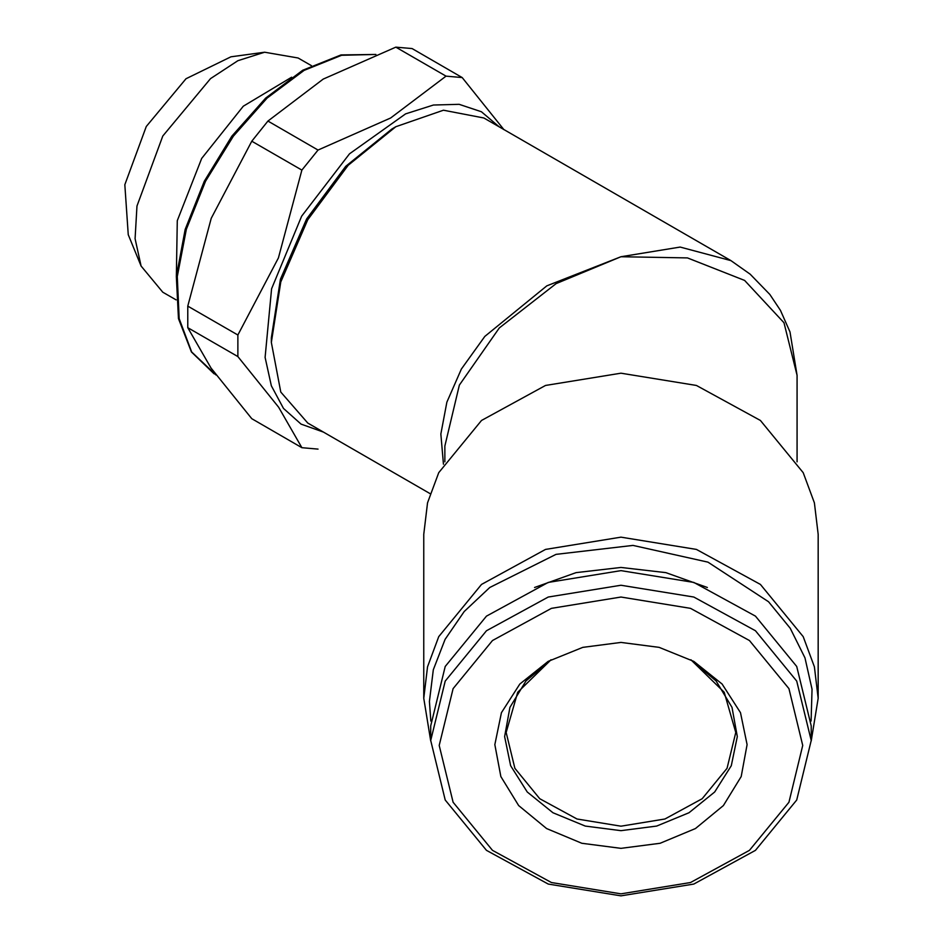 <?xml version="1.0" encoding="UTF-8"?>
<svg xmlns="http://www.w3.org/2000/svg" width="943" height="943" viewBox="0 0 943 943"><rect width="100%" height="100%" fill="white"/><g stroke="black" fill="none" stroke-linecap="round" stroke-linejoin="round"><path stroke-width="1.41" d="M176.317 277.006L177.26 220.686L201.684 158.459L243.353 106.194L291.658 77.232M430.868 721.053L429.371 701.509L433.344 669.789L445.12 639.378L464.204 611.559L489.794 587.477L556.052 554.319L632.977 545.36L707.922 562.099L768.58 601.752L790.293 628.262L804.957 657.813L811.994 689.18L811.086 721.053M430.774 740.915L423.737 698.256L427.521 666.831L438.743 636.619L481.508 584.377L545.49 549.463L620.977 537.204L696.464 549.463L760.447 584.377L803.212 636.619L814.434 666.831L818.218 698.256L811.18 740.915M620.977 848.394L581.819 843.301L546.539 828.532L518.603 805.546L500.804 776.619L494.886 744.605L501.44 712.672L519.805 683.981L548.178 661.361L582.786 647.311L620.977 642.478L659.169 647.311L693.777 661.361L722.149 683.981L740.526 712.672L747.068 744.605L741.151 776.619L723.352 805.546L695.427 828.532L660.135 843.301L620.977 848.394M176.117 299.886L162.833 292.212L141.108 266.067L128.26 234.642L124.782 184.71L146.318 126.503L185.96 78.74L230.941 56.792L264.582 52.207L298.082 57.947L311.379 65.621M141.108 266.067L135.097 238.662L136.924 206.022L162.821 136.028L210.489 78.599L237.836 60.706L264.582 52.207M707.356 587.548L665.876 572.601L620.977 567.486L576.079 572.601L534.598 587.548M797.094 461.775L797.094 375.279L783.963 322.754L744.569 280.377L687.471 257.852L620.977 256.744L680.198 247.007L730.908 260.657L483.889 118.04L443.481 110.19L395.824 126.763L391.84 129.061L345.716 166.286L306.605 219.047L280.472 279.281L271.301 337.853L271.301 342.45L280.778 392.005L307.772 423.077L430.102 493.696M391.84 129.061L395.824 126.763L348.167 165.225L307.772 219.719L280.778 281.957L271.301 342.45M818.218 698.256L818.218 534.292L814.434 502.878L803.212 472.667L760.447 420.413L696.464 385.51L620.977 373.251L545.49 385.51L481.508 420.413L438.743 472.667L427.521 502.878L423.737 534.292L423.737 698.256M620.977 893.823L551.431 882.53L492.458 850.362L453.064 802.222L439.226 745.43L453.064 688.638L492.458 640.497L551.431 608.329L620.977 597.037L690.535 608.329L749.496 640.497L788.89 688.638L802.729 745.43L788.89 802.222L749.496 850.362L690.535 882.53L620.977 893.823M187.74 327.657L210.984 368.029L251.722 418.68L301.901 447.654L278.645 407.282L237.919 356.619L187.74 327.657L187.74 306.074L237.919 335.048L278.421 257.863L301.901 170.141L251.722 141.167L267.906 121.034L318.086 150.008L390.697 118.04L446.051 76.124L395.871 47.15L412.056 48.6L462.235 77.562L503.939 129.615M301.901 170.141L318.086 150.008M318.086 449.092L301.901 447.654M446.051 76.124L462.235 77.562M237.919 356.619L237.919 335.048M430.774 740.55L430.774 725.91L445.261 666.477L486.482 616.097L548.189 582.432L620.977 570.609L693.765 582.432L755.473 616.097L796.705 666.477L811.18 725.91L811.18 740.55L796.705 799.982L755.473 850.362L693.765 884.027L620.977 895.85L548.189 884.027L486.482 850.362L445.261 799.982L430.774 740.55L445.261 681.117L486.482 630.737L548.189 597.072L620.977 585.249L693.765 597.072L755.473 630.737L796.705 681.117L811.18 740.55M443.399 464.192L440.911 434.075L446.817 402.166L461.41 369.019L484.796 336.392L546.857 285.812L620.977 256.744L556.158 283.584L499.319 327.987L459.406 385.062L444.872 446.027L444.872 461.775M395.871 47.15L323.26 79.106L267.906 121.034M251.722 141.167L211.208 218.352L187.74 306.074M323.201 431.977L301.088 424.091L283.489 408.449L271.289 385.84L265.077 357.385L271.56 288.806L301.677 216.195L349.499 153.803L405.643 113.903L433.403 105.05L459.076 104.319L481.425 111.745L499.307 126.94M620.977 830.653L585.249 826.068L552.975 812.748L527.278 791.967L510.634 765.751L504.646 736.636L509.904 707.415L525.899 680.94L551.077 659.735L517.766 692.327L506.155 732.416L514.89 768.297L539.785 798.709L577.033 819.031L620.977 826.174L664.921 819.031L702.17 798.709L727.065 768.297L735.799 732.416L724.189 692.327L690.865 659.735L716.055 680.94L732.051 707.415L737.308 736.636L731.32 765.751L714.676 791.967L688.979 812.748L656.705 826.068L620.977 830.653M375.774 54.458L341.625 55.26L304.176 70.395L267.164 98.107L233.334 136.11L205.598 181.139L186.36 229.314L177.272 276.476L179.111 318.569L191.712 351.975L215.982 374.96M214.002 373.817L191.453 351.951L178.51 318.616L176.341 276.594L185.17 229.444L204.23 181.233L231.872 136.122L265.69 98.037L302.762 70.254L341.036 54.918L375.927 54.399M797.094 375.279L790.01 331.901L780.427 310.412L769.865 294.452L750.215 274.118L730.908 260.657"/></g></svg>
